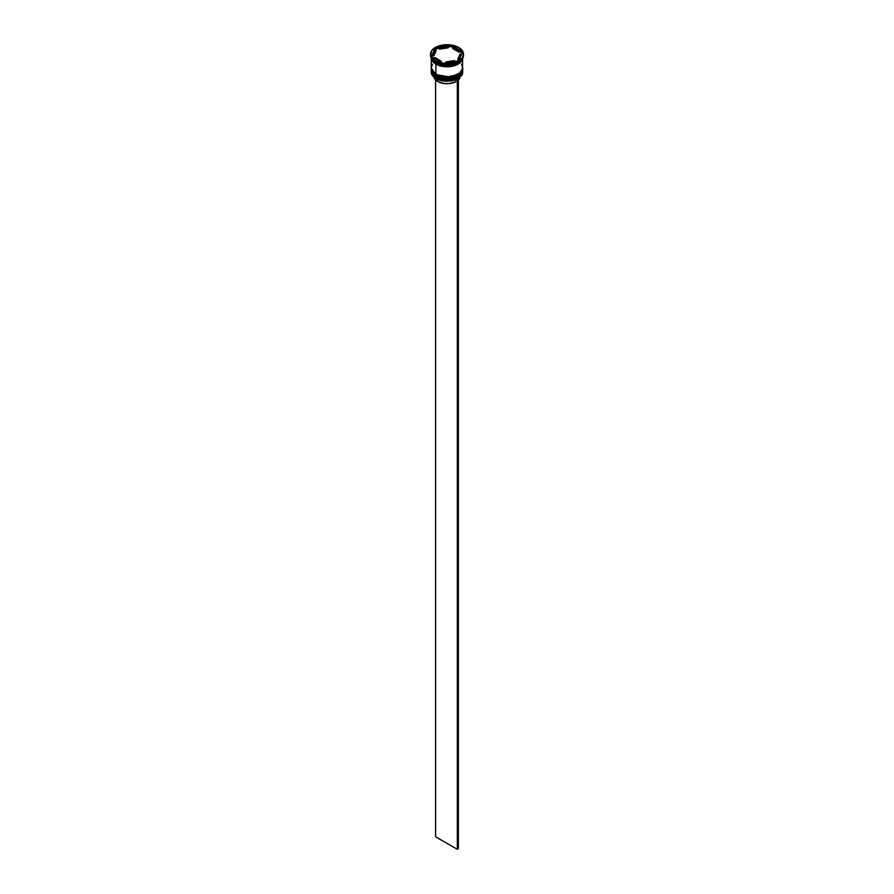 <?xml version="1.0" encoding="UTF-8"?>
<svg xmlns="http://www.w3.org/2000/svg" width="894" height="894" viewBox="0 0 894 894"><rect width="100%" height="100%" fill="white"/><g stroke="black" fill="none" stroke-linecap="round" stroke-linejoin="round"><path stroke-width="1.34" d="M431.277 70.09A15.723 9.085 0 0 0 431.277 70.157A15.723 9.085 0 0 0 435.881 76.582L450.364 78.895L459.382 75.632L462.723 70.034A15.723 9.085 180 0 1 453.023 78.415A15.723 9.085 180 0 1 435.881 76.448L435.881 76.582A15.723 9.085 0 0 0 453.023 78.549A15.723 9.085 0 0 0 462.723 70.157L459.382 75.755L450.364 79.03L435.881 76.582L444.933 79.275L457.952 76.672M460.131 75.029L461.74 72.805M435.881 76.448A15.723 9.085 180 0 1 431.277 70.034L435.881 76.448M462.723 70.157C463.327 78.259 444.966 82.516 435.981 76.795L441.167 78.683L447 79.354L452.833 78.683L457.784 76.772M431.277 70.034L435.981 76.795C432.394 74.18 430.83 71.967 431.277 70.157M431.277 68.167A15.723 9.085 0 0 0 431.277 68.235A15.723 9.085 0 0 0 435.881 74.649L450.364 76.973L459.382 73.699L462.723 68.1A15.723 9.085 180 0 1 453.023 76.493A15.723 9.085 180 0 1 435.881 74.526L435.881 74.649A15.723 9.085 0 0 0 453.023 76.616A15.723 9.085 0 0 0 462.723 68.235L459.382 73.833L450.364 77.108L435.881 74.649L444.933 77.342L457.952 74.75M460.131 73.107L461.74 70.883M435.881 74.526A15.723 9.085 180 0 1 431.277 68.1L435.881 74.526M462.723 68.235C463.327 76.336 444.966 80.594 435.981 74.873L441.167 76.75L447 77.42L452.833 76.75L457.784 74.85M431.277 68.1L435.981 74.873C432.394 72.258 430.83 70.045 431.277 68.235M455.191 64.815L438.809 64.815L455.191 64.815M431.277 70.928A15.723 9.085 180 0 1 431.288 70.548A15.723 9.085 0 0 0 435.881 77.353A15.723 9.085 180 0 1 431.277 70.928L431.277 72.09A15.723 9.085 0 0 0 435.881 78.504L435.881 77.353A15.723 9.085 0 0 0 453.325 79.242A15.723 9.085 0 0 0 462.712 70.548A15.723 9.085 180 0 1 462.723 70.928A15.723 9.085 180 0 1 453.023 79.32A15.723 9.085 180 0 1 435.881 77.353L435.881 78.504A15.723 9.085 0 0 0 453.023 80.471A15.723 9.085 0 0 0 462.723 72.09A15.723 9.085 0 0 0 462.701 71.509A15.723 9.085 180 0 1 458.119 78.504A15.723 9.085 180 0 1 435.881 78.504L435.993 78.571A15.567 8.985 0 0 0 458.007 78.571A15.567 8.985 0 0 0 458.063 78.538M431.277 69.319A15.723 9.085 0 0 0 431.277 69.643A15.723 9.085 0 0 0 435.881 76.068L435.881 75.42A15.723 9.085 0 0 0 453.325 77.32A15.723 9.085 0 0 0 462.712 68.626A15.723 9.085 180 0 1 462.723 69.006A15.723 9.085 180 0 1 453.023 77.387A15.723 9.085 180 0 1 435.881 75.42L435.881 76.068A15.723 9.085 0 0 0 453.023 78.035A15.723 9.085 0 0 0 462.723 69.643A15.723 9.085 0 0 0 462.723 69.319M430.483 54.232L431.746 57.886L435.322 60.971L440.675 63.038L447 63.765L453.325 63.038L458.678 60.971L462.254 57.886L463.517 54.232A16.517 9.532 180 0 1 453.325 63.038A16.517 9.532 180 0 1 435.322 60.971A16.517 9.532 180 0 1 430.483 54.232A16.517 9.532 180 0 1 440.675 45.426A16.517 9.532 180 0 1 458.678 47.494A16.517 9.532 180 0 1 463.517 54.232L462.254 50.589L458.678 47.494L453.325 45.426L447 44.7L440.675 45.426L435.322 47.494L431.746 50.589L430.483 55.137A16.517 9.532 0 0 0 435.322 61.876L435.881 62.2A15.723 9.085 0 0 0 458.119 62.2A15.723 9.085 0 0 0 458.231 62.133A15.723 9.085 180 0 1 435.881 62.2L435.881 63.485A15.723 9.085 0 0 0 452.018 65.664A15.723 9.085 0 0 0 462.578 58.289L461.527 60.535L458.119 63.485L450.073 65.966L440.977 65.452L435.881 63.485L435.322 61.876A16.517 9.532 0 0 0 453.325 63.943A16.517 9.532 0 0 0 463.517 55.137A16.517 9.532 0 0 0 463.494 54.679A16.517 9.532 180 0 1 458.678 61.876A16.517 9.532 180 0 1 435.322 61.876L435.322 60.971L435.322 61.876A16.517 9.532 180 0 1 430.506 54.679M442.329 64.379L443.368 64.536A16.047 9.264 180 0 1 442.329 64.379L443.368 64.536A16.047 9.264 0 0 1 442.329 64.379M458.678 61.876L457.952 62.289A16.047 9.264 0 0 0 458.421 62.021A16.047 9.264 180 0 1 458.343 62.066A16.047 9.264 180 0 1 457.952 62.289L458.723 61.842M462.712 58.065A15.723 9.085 180 0 1 452.733 66.156A15.723 9.085 180 0 1 435.881 64.122L435.881 74.135A15.723 9.085 0 0 0 453.023 76.113A15.723 9.085 0 0 0 462.723 67.721L461.527 64.245M462.623 58.222L449.872 66.581L435.937 64.089L431.377 58.222M452.699 48.533L452.699 47.259A13.365 7.722 180 0 1 456.454 48.779A13.365 7.722 180 0 1 459.091 50.947L459.091 52.221L452.699 48.533L452.699 47.259L459.091 50.947L456.454 48.779L450.632 46.499A16.047 9.264 180 0 1 451.671 46.656L448.106 46.89L450.632 46.499A16.047 9.264 0 0 1 451.671 46.656L459.091 50.947L459.091 52.221L452.699 48.533M433.791 76.292L436.071 80.348L437.658 81.455L437.658 79.41L437.658 81.455A13.209 7.633 0 0 0 455.772 81.767L455.772 79.644L455.772 81.767L449.09 83.6L444.139 83.511L437.658 81.455A13.209 7.633 0 0 1 433.914 77.119M458.119 78.504L452.956 80.516L447 81.198L441.044 80.516L435.881 78.504A15.723 9.085 180 0 1 431.299 71.509M454.621 61.518L454.621 60.58A13.365 7.722 180 0 1 445.894 61.921L445.894 62.871L445.894 61.921L454.621 60.58L445.894 61.921L454.621 60.58L454.621 61.518M441.301 62.502L441.301 61.217A13.365 7.722 180 0 1 434.909 57.529L434.909 58.814L434.909 57.529L437.546 59.697L441.301 61.217L434.909 57.529L441.301 61.217L441.301 62.502M433.635 54.232L433.635 55.517A13.365 7.722 0 0 0 433.679 56.154L433.679 54.869A13.365 7.722 180 0 1 433.635 54.232A13.365 7.722 180 0 1 436.015 49.84L433.679 56.154L433.679 54.825M439.379 49.181L439.379 47.896A13.365 7.722 180 0 1 448.106 46.544L448.106 47.829L439.379 49.181L439.379 47.896L448.106 46.544L441.379 47.237L448.106 46.544L448.106 47.829L439.379 49.181M433.679 54.869L436.015 49.84L434.082 52.232L433.679 54.869L436.015 49.84L436.015 51.114L433.679 56.154L433.679 54.869M458.555 60.904L442.765 63.351L431.21 56.68L435.445 47.561L451.235 45.125L462.79 51.796L458.555 60.904L442.765 63.351L431.21 56.68L435.445 47.561L435.277 49.192A16.047 9.264 180 0 1 436.048 48.757L435.445 48.6L431.679 56.948L435.277 49.192A16.047 9.264 0 0 1 436.048 48.757L435.445 47.561L451.235 45.125L451.235 46.153L451.235 45.125L462.79 51.796L458.555 60.904M431.422 58.289A15.723 9.085 0 0 0 435.881 63.485L432.472 60.535L431.422 58.289M432.472 64.245L431.277 67.721L432.472 71.196L435.881 74.135L440.977 76.113L447 76.795L453.023 76.113L460.075 72.76L462.421 69.486L462.723 57.697L461.527 61.172L458.119 64.122L453.023 66.089L447 66.782L440.977 66.089L435.881 64.122L432.472 61.172L431.277 57.697L431.277 67.721A15.723 9.085 0 0 0 435.881 74.135L435.881 64.122A15.723 9.085 180 0 1 431.288 58.065M431.355 57.697L432.54 61.161L435.937 64.089L441.01 66.044L447 66.737L452.99 66.044L458.063 64.089L461.46 61.161L462.645 57.697M435.881 75.42A15.723 9.085 180 0 1 431.277 69.006A15.723 9.085 180 0 1 431.288 68.626A15.723 9.085 0 0 0 435.881 75.42M431.277 69.006L432.472 73.118L435.881 76.068L440.977 78.035L447 78.728L453.023 78.035L458.119 76.068L461.527 73.118L462.723 69.006M435.881 62.2L435.322 61.876M439.379 48.231L436.048 48.757L439.379 48.231M462.321 52.802L459.091 50.947L462.321 52.802M460.321 54.88L459.918 57.518L457.985 59.92A13.365 7.722 0 0 0 460.365 55.517L460.365 54.232A13.365 7.722 180 0 1 457.985 58.635L457.985 59.92L457.985 58.635L459.918 56.233L460.321 53.595A13.365 7.722 180 0 1 460.365 54.232M460.321 53.595L457.985 58.635L460.321 53.595M458.398 79.924A13.209 7.633 0 0 0 460.086 77.119L458.354 79.968M457.292 78.963L457.292 849.3L435.601 836.784L435.601 79.924L435.601 836.784L457.292 849.3L457.292 78.963M458.398 78.337L458.398 848.663L457.292 849.3L458.398 848.663L458.398 78.337M462.723 70.928L462.723 72.09M463.517 54.232L463.517 55.137"/></g></svg>
